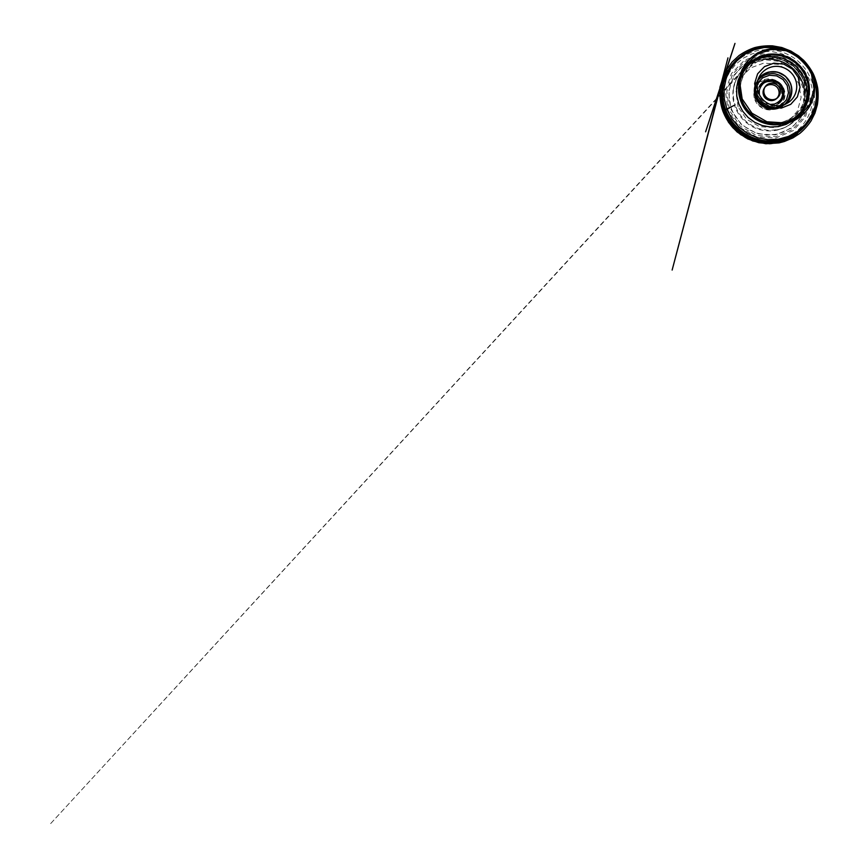 <?xml version="1.0" encoding="UTF-8"?>
<svg xmlns="http://www.w3.org/2000/svg" width="868" height="868" viewBox="0 0 868 868"><rect width="100%" height="100%" fill="white"/><g stroke="black" fill="none" stroke-linecap="round" stroke-linejoin="round"><path stroke-width="0.65" stroke-dasharray="4.34 3.25" d="M806.014 80.594L795.696 65.925L780.223 56.854L762.364 55.085L745.384 61.14L732.614 74.116L726.809 91.693L729.445 110.366L740.187 126.142L756.788 135.571L775.623 136.688L792.69 129.462L804.593 115.672L809.236 98.258L806.014 80.594M807.142 80.16L796.509 65.046L780.571 55.693L762.158 53.859L744.657 60.087L731.474 73.454L725.464 91.585L728.176 110.854L739.265 127.14L756.397 136.873L775.84 138.012L793.439 130.547L805.71 116.312L810.473 98.355L807.142 80.16M782.448 105.82L785.735 104.008L782.339 106.341M756.234 82.775L758.22 79.151L756.744 82.623C754.965 87.093 754.943 91.639 756.701 96.24M763.384 95.545L765.511 98.627C767.583 100.167 769.894 100.883 772.444 100.775C774.896 100.124 776.849 98.778 778.314 96.728C779.29 94.417 779.431 92.041 778.715 89.61L776.61 86.572C774.571 85.053 772.281 84.337 769.764 84.413C767.312 85.021 765.348 86.344 763.862 88.373C762.842 90.695 762.679 93.082 763.384 95.545M726.82 108.988L734.447 105.267C735.673 104.67 734.578 105.223 734.502 105.267L726.841 109.042L734.502 105.267C731.615 96.565 732.364 85.118 737.876 76.124C743.963 66.109 753.999 60.543 763.482 59.349M781.721 89.545L778.368 84.717L773.269 81.755L767.431 81.256L761.963 83.317L757.959 87.57L756.234 93.202L757.146 99.082L760.552 104.03L765.76 107.024L771.706 107.458L777.175 105.278L781.091 100.938L782.708 95.317L781.721 89.545M783.576 88.818L784.705 95.48L782.86 101.957L778.346 106.97L772.032 109.498L765.175 108.999L759.153 105.549L755.225 99.831L754.173 93.039L756.18 86.54L760.802 81.635L767.106 79.27L773.833 79.856L779.703 83.263L783.576 88.818M754.921 99.961C757.992 107.882 767.735 112.08 775.46 108.891C783.24 105.82 787.07 96.359 783.858 88.72C780.755 81.039 771.413 76.872 763.699 79.813C755.941 82.644 751.721 92.073 754.921 99.961M738.082 106.851L735.945 92.171L740.437 78.283L750.462 67.943L763.905 63.071L778.108 64.416L790.433 71.621L798.636 83.317L801.142 97.368L797.377 111.158L787.894 121.997L774.397 127.607L759.587 126.663L746.556 119.231L738.082 106.851L746.545 119.242L759.587 126.674L774.397 127.618L787.894 122.008L797.388 111.169L801.153 97.368L798.636 83.317L790.444 71.621L778.108 64.416L763.894 63.06L750.462 67.943L740.426 78.272L735.934 92.171L738.082 106.851M804.104 81.321L806.546 89.523L807.153 98.062L805.862 106.547L802.726 114.565L797.844 121.704L791.432 127.596L783.782 131.914L775.276 134.399L766.346 134.887L757.471 133.325L749.127 129.766L741.782 124.406L735.847 117.527L731.626 109.498L729.348 100.786L729.109 91.856L730.899 83.176L734.578 75.212L739.927 68.344L746.643 62.908L754.368 59.122L762.722 57.158L771.283 57.06L779.659 58.807L787.46 62.322L794.328 67.4L799.97 73.834L804.104 81.321M804.517 81.169L794.632 67.086L779.779 58.384L762.636 56.702L746.361 62.518L734.144 74.973L728.599 91.824L731.138 109.693L741.435 124.786L757.319 133.824L775.352 134.909L791.703 128.008L803.139 114.815L807.609 98.106L804.517 81.169M725.973 111.647L723.37 101.599L723.131 91.303L725.225 81.321L729.5 72.174L735.684 64.319L743.431 58.102L752.317 53.805L761.887 51.581L771.695 51.505L781.265 53.534L790.184 57.559L798.039 63.375L804.495 70.731L809.236 79.281C818.524 100.026 809.085 127.119 787.385 136.84M804.104 125.773C815.019 112.677 817.385 93.831 810.788 78.521L807.001 71.339C803.887 66.879 800.242 62.908 796.065 59.425C791.638 56.268 786.864 53.751 781.753 51.874C776.524 50.387 771.175 49.628 765.717 49.595L757.634 50.583C752.328 51.928 747.294 53.99 742.541 56.756C738.017 59.914 734.002 63.657 730.498 67.986C727.362 72.608 724.921 77.621 723.196 83.002L722.827 84.435L723.196 83.002M784.097 139.748L785.486 139.238L784.097 139.748M812.882 76.807L813.902 79.422M813.837 79.086L812.925 76.764C804.517 56.225 780.983 43.498 759.142 48.152M759.511 47.99C774.202 45.093 789.858 49.541 800.947 59.491C811.971 69.505 818.003 84.63 816.614 99.538M784.943 138.934L797.735 132.489L807.804 122.572L814.347 110.203L816.875 96.532L815.312 82.764L809.855 70.058L801.023 59.415L789.533 51.711L776.328 47.577L762.473 47.425L749.138 51.331L737.496 59.1L728.664 70.134L723.554 83.512M813.435 77.469L812.904 76.167M803.019 78.554C800.459 72.879 796.52 67.954 791.551 64.199C788.079 61.921 784.346 60.185 780.375 58.991C776.317 58.123 772.227 57.852 768.104 58.199C761.963 59.133 756.191 61.65 751.319 65.545C748.27 68.388 745.699 71.632 743.626 75.277C741.869 79.118 740.74 83.154 740.22 87.397C739.471 97.379 743.583 107.719 751.189 114.609C758.816 121.477 769.525 124.515 779.388 122.746C789.077 120.956 797.508 114.663 801.956 106.2C806.361 97.693 806.687 87.375 803.019 78.554M804.245 77.588C807.989 86.572 807.663 97.075 803.193 105.733C798.668 114.37 790.086 120.771 780.202 122.594C770.166 124.395 759.25 121.292 751.471 114.305C743.713 107.274 739.514 96.728 740.285 86.561L741.413 80.192C742.769 76.102 744.701 72.326 747.196 68.865C749.985 65.653 753.174 62.941 756.777 60.727C760.552 58.829 764.524 57.538 768.69 56.843C772.889 56.496 777.055 56.767 781.189 57.657C785.236 58.883 789.023 60.651 792.56 62.973C797.627 66.793 801.641 71.816 804.245 77.588M781.178 89.686C777.706 79.975 762.679 79.01 758.339 88.406C755.833 93.288 757.037 99.733 761.225 103.498C765.392 107.274 771.923 107.816 776.524 104.822C781.46 101.73 783.468 95.035 781.178 89.686M758.73 97.466C761.507 105.017 771.619 108.283 778.086 103.813L776.524 104.822C779.822 102.543 781.677 99.408 782.079 95.426L781.167 89.708C779.497 85.932 776.686 83.437 772.759 82.2C770.513 81.722 768.864 81.299 764.665 82.634C761.93 83.87 759.825 85.791 758.339 88.406L759.196 86.757C757.504 90.218 757.352 93.787 758.73 97.466M770.187 104.453C765.381 103.835 761.985 101.296 759.999 96.858L759.348 94.677M804.907 96.749C804.745 107.024 799.178 117.864 790.846 123.918C781.927 130.384 771.044 132.782 758.806 129.397C746.827 125.795 737.496 115.39 734.502 105.267L735.044 104.974C732.776 97.78 732.635 90.63 734.61 83.545L739.037 73.954L736.227 79.097C733.818 84.836 733.254 88.84 733.124 93.408L733.666 87.603L736.292 79.194L738.342 75.353L49.726 824.6L745.883 66.565L742.238 70.21L736.856 77.968L740.328 72.793L745.406 67.682L753.109 62.897L765.533 59.805L778.227 61.281L790.075 67.389L798.961 77.317L803.714 89.881L803.529 103.379L799.309 114.24L794.676 120.359L789.11 125.133L798.907 115.748L796.748 118.439C792.017 123.701 786.592 127.26 780.473 129.104L774.115 130.417C779.692 129.679 784.585 128.019 788.817 125.415L792.885 122.551L785.627 127.129L779.464 129.365L769.146 130.525L758.795 128.692C754.813 127.249 750.863 125.09 746.947 122.214C743.388 119.057 740.361 115.466 737.876 111.419L735.044 104.974M779.388 122.746L780.202 122.594C770.209 124.395 759.316 121.314 751.525 114.337C743.735 107.296 739.514 96.728 740.285 86.561L741.413 80.876C742.845 76.71 744.885 72.901 747.532 69.451C750.484 66.272 753.836 63.646 757.612 61.563C761.529 59.838 765.685 58.742 770.09 58.297C774.668 58.264 779.149 58.959 783.522 60.38C787.916 62.366 791.453 64.503 794.111 66.803C797.8 70.254 800.676 74.279 802.737 78.88C806.394 87.646 806.09 97.867 801.761 106.297C797.377 114.695 789.055 120.956 779.388 122.746M785.149 138.88L795.858 133.856L804.853 126.37L811.634 116.963L815.833 106.243L817.276 94.872L815.551 82.015L810.256 69.798L801.837 59.491L791.8 52.319L780.408 47.946L768.278 46.59L748.759 51.212L732.559 64.178L723.587 83.295M777.988 108.359C771.11 110.67 763.146 107.795 759.587 103.835C755.507 99.809 753.391 93.288 754.683 87.321M799.005 56.225L804.332 61.02"/><path stroke-width="1.3" d="M798.267 77.436L792.495 69.201L783.815 64.123L773.855 63.18L764.513 66.597L757.623 73.802L754.628 83.437L756.212 93.581L762.115 102.142L771.142 107.339L781.395 108.088L790.759 104.312L797.388 96.869L800.025 87.277L798.267 77.436M811.146 72.489L801.75 59.165L787.688 50.897L771.522 49.248L756.212 54.673L744.787 66.348L739.677 82.167L742.173 98.963L751.938 113.198L766.911 121.759L783.88 122.887L799.244 116.507L809.963 104.16L814.119 88.471L811.146 72.489M811.688 72.38C809.594 67.964 806.914 63.939 803.638 60.293L798.093 55.563C793.981 52.915 789.576 50.897 784.889 49.53C780.104 48.565 775.287 48.304 770.437 48.771C765.641 49.65 761.084 51.223 756.766 53.501C752.664 56.149 749.041 59.382 745.927 63.19L742.129 69.516C740.209 74.116 739.048 78.934 738.625 83.968C738.234 95.133 743.041 106.514 751.536 114.229C760.075 121.9 771.891 125.513 782.947 123.983C794.611 122.312 804.853 115.075 810.278 105.104C815.649 95.089 816.083 82.829 811.688 72.38M795.218 78.912C799.102 87.787 795.381 98.995 786.744 103.498C779.627 107.372 770.09 106.189 763.873 100.558C757.634 94.948 755.496 85.585 758.621 78.109C761.637 70.84 769.178 66.098 776.99 66.326C784.802 66.554 792.191 71.664 795.218 78.912M756.701 96.24C760.39 106.254 773.442 111.028 782.448 105.82L786.744 103.498M784.466 104.54C791.019 99.863 793.45 90.663 790.271 83.274C787.677 77.013 781.515 72.467 774.777 71.838C768.05 71.23 761.247 74.637 757.807 80.474C762.126 75.277 767.659 73.042 774.397 73.78C780.647 74.713 786.202 79.064 788.632 84.901C791.442 91.531 789.771 99.69 784.466 104.54M763.623 95.437C762.668 92.854 762.896 90.413 764.296 88.113C767.475 82.742 776.415 83.751 778.542 89.654C779.789 93.256 779.008 96.326 776.22 98.865C772.303 102.24 765.435 100.384 763.623 95.437M779.768 88.46C781.048 92.16 780.256 95.328 777.381 97.932C774.343 100.395 769.58 100.232 766.607 97.531C763.612 94.851 762.961 90.131 765.109 86.854C768.375 81.332 777.565 82.384 779.768 88.46M804.332 61.02C807.837 64.937 810.799 69.169 813.229 73.726C815.258 78.207 816.766 83.046 817.743 88.243C818.361 93.625 818.242 99.147 817.363 104.811L814.954 113.1L811.07 120.869C807.815 125.676 804.039 129.875 799.754 133.466L792.972 137.871L784.422 141.473L779.171 142.873L765.858 143.741L752.675 140.941L740.675 134.627L733.08 127.922C728.621 122.876 725.192 117.223 722.816 110.974L726.82 108.988M787.385 136.84C776.383 141.929 763.135 142.319 751.525 137.654C739.948 132.912 730.487 123.278 725.973 111.647M722.827 84.435C718.954 100.493 724.487 118.688 737.16 130.146C749.854 141.593 768.516 145.238 784.097 139.748C779.29 141.354 774.321 142.222 769.189 142.352L757.482 140.974C751.981 139.368 746.805 137.025 741.945 133.943C737.344 130.471 733.319 126.435 729.869 121.835C726.939 117.191 724.715 112.384 723.185 107.415C722.002 102.326 721.492 97.194 721.666 92.03L722.827 84.435M813.902 79.422C817.851 90.597 817.526 103.205 812.752 114.207C807.902 125.155 798.658 134.182 787.157 138.706L785.486 139.238C792.907 136.287 799.113 131.806 804.104 125.773M813.837 79.086C816.267 85.823 817.146 92.767 816.495 99.918L816.614 99.538C815.822 105.267 814.217 110.778 811.797 116.073C808.943 121.162 805.385 125.741 801.121 129.809L793.938 134.963L785.844 138.685L777.099 140.79L768.028 141.191L758.979 139.835L750.31 136.753L742.346 132.066L735.413 125.936L729.782 118.612L725.659 110.366C720.646 97.27 721.796 82.406 728.36 70.633C734.99 58.883 746.643 50.615 759.511 47.99L759.142 48.152C746.22 50.789 734.502 59.089 727.84 70.894C721.243 82.72 720.082 97.661 725.105 110.833L729.239 119.1L734.903 126.468L741.869 132.63L749.876 137.339L758.589 140.432L767.681 141.788L776.795 141.386L785.573 139.26L793.721 135.527L800.925 130.341C805.211 126.251 808.792 121.65 811.656 116.54C814.086 111.223 815.703 105.679 816.495 99.918L814.846 108.5C810.896 121.921 800.621 133.412 787.157 138.706C780.18 141.234 772.694 142.243 765.164 141.625C760.151 140.931 755.29 139.618 750.57 137.708C745.992 135.473 741.739 132.706 737.833 129.408C724.476 117.354 718.932 98.008 723.554 81.288L726.581 73.259C729.304 68.225 732.657 63.7 736.639 59.686C740.925 56.019 745.612 53.035 750.712 50.713C755.963 48.825 761.366 47.675 766.921 47.284C772.477 47.328 777.934 48.098 783.272 49.617C788.48 51.538 793.341 54.109 797.855 57.331C802.119 60.89 805.83 64.937 809.009 69.483L812.882 76.807M723.587 83.295L723.554 83.512C721.688 92.54 722.415 101.458 725.724 110.29C730.118 121.585 738.939 131.155 749.898 136.45C760.9 141.69 773.681 142.526 784.943 138.934L785.149 138.88C773.855 142.471 761.052 141.647 750.017 136.385C739.015 131.068 730.172 121.477 725.767 110.149C722.447 101.296 721.72 92.344 723.587 83.295C725.062 77.578 727.308 72.228 730.335 67.248C733.764 62.561 737.757 58.471 742.335 54.999C747.174 51.928 752.328 49.595 757.807 48.022L766.194 46.764L774.657 47.013C780.256 47.914 785.627 49.541 790.781 51.917C795.717 54.684 800.209 58.069 804.235 62.062C807.934 66.348 810.994 71.057 813.403 76.178C818.35 87.939 818.426 101.61 813.316 113.437C808.141 125.22 797.822 134.746 785.149 138.88M738.885 104.008L736.802 96.142L736.552 88.069L738.125 80.236L741.424 73.031L746.23 66.814L752.296 61.878L759.283 58.449L766.835 56.67C772.043 56.29 777.175 56.8 782.209 58.178C787.092 60.033 791.54 62.637 795.555 66.001C799.233 69.722 802.195 73.932 804.452 78.652L806.665 86.095L807.218 93.842L806.057 101.523L803.204 108.771L798.777 115.216L792.972 120.522L786.05 124.384L778.357 126.598L770.296 126.999L762.278 125.556L754.737 122.323L748.097 117.473L742.715 111.245L738.885 104.008M812.904 76.167L808 67.335L801.338 59.751L793.222 53.74L784.021 49.574L774.147 47.458L764.035 47.523L754.151 49.791L744.994 54.207L736.997 60.597L730.617 68.691L726.201 78.12L724.042 88.417L724.292 99.05L726.993 109.444L731.952 118.938L738.95 127.097L747.608 133.488L757.438 137.762L767.898 139.694L778.433 139.227L788.491 136.406L797.54 131.448L805.168 124.634L811.016 116.345L814.846 107.024L816.538 97.129L816.05 87.125L813.435 77.469M806.697 76.254L803.475 70.265C800.795 66.565 797.649 63.331 794.025 60.543C790.184 58.069 786.072 56.203 781.688 54.934C777.218 54.044 772.715 53.816 768.18 54.261L761.583 55.867C757.352 57.559 753.457 59.849 749.919 62.746C746.643 65.957 743.919 69.614 741.771 73.715C739.981 78.011 738.896 82.514 738.505 87.212C738.332 92.138 739.156 96.934 740.968 101.599C746.708 116.93 763.851 126.934 779.746 124.439C790.607 122.876 800.188 116.128 805.287 106.829C810.332 97.487 810.777 86.03 806.697 76.254M805.873 76.71L808.054 84.022C808.737 89.111 808.542 94.167 807.468 99.18L804.669 106.297L800.329 112.612L794.632 117.809L787.829 121.607L780.278 123.766L772.357 124.146L764.48 122.724L757.08 119.534L750.56 114.76L745.265 108.652L741.489 101.534L739.428 93.809L739.167 85.878L740.708 78.185L743.93 71.111L748.65 65.013L754.596 60.174L761.453 56.811L768.885 55.064C773.996 54.695 779.03 55.205 783.988 56.561C788.795 58.395 793.168 60.955 797.117 64.265C800.73 67.921 803.649 72.066 805.873 76.71M778.086 103.813C783.207 100.601 785.29 93.657 782.914 88.091C779.29 78.022 763.688 77.002 759.196 86.757C760.856 83.827 763.254 81.744 766.368 80.507C770.871 79.064 775.927 80.127 779.529 83.23C782.99 86.518 784.542 91.444 783.565 96.066C782.643 99.278 780.82 101.86 778.086 103.813M790.444 83.306C787.894 77.176 782.003 72.63 775.428 71.74C768.332 71.078 762.592 73.552 758.22 79.162C760.91 75.505 764.448 73.129 768.842 72.033L777.685 72.142L785.388 76.2L790.477 83.263C792.191 87.592 792.332 91.954 790.889 96.359L788.741 100.634L785.746 103.997C791.54 99.028 793.45 90.337 790.444 83.306M756.234 82.775C753.402 89.74 755.399 98.377 761.16 103.563C766.911 108.771 775.71 109.878 782.339 106.341M777.988 108.359L780.766 107.176C774.354 110.594 765.858 109.52 760.314 104.507C754.759 99.495 752.827 91.151 755.572 84.424L754.683 87.321M787.233 85.563L788.48 92.735L786.495 99.712L781.645 105.115L774.842 107.849L767.431 107.296L760.932 103.563L756.679 97.39L755.529 90.055L757.688 83.057L762.679 77.784L769.471 75.245L776.73 75.885L783.055 79.563L787.233 85.563M759.348 94.677L759.305 90.446C760.01 87.679 761.399 85.314 763.449 83.35C765.804 81.766 768.397 80.908 771.24 80.789C774.072 81.125 776.632 82.167 778.9 83.914C780.864 85.997 782.166 88.427 782.795 91.216C782.958 94.059 782.372 96.728 781.037 99.223C779.29 101.469 777.088 103.086 774.397 104.073L770.187 104.453M763.482 59.349C773.507 57.896 785.518 61.476 793.504 69.158C801.294 76.97 805.092 86.171 804.907 96.749M799.005 56.225L790.878 51.06L781.884 47.534L772.52 45.841C766.281 45.603 760.368 46.188 754.78 47.599C749.431 49.357 744.201 51.982 739.102 55.487L732.104 61.997L726.386 70.069L721.97 80.681L727.948 57.874L672.136 270.067L723.207 76.916L719.854 87.462L723.977 75.82L705.597 131.806L734.979 43.4L720.364 88.471C719.442 96.098 720.256 103.596 722.816 110.974L728.534 122.355L737.019 131.893L747.684 138.902L758.882 142.721L769.71 143.741L780.397 142.309L790.412 138.554L797.692 133.943L791.811 137.806L783.479 141.408L770.827 143.654L757.862 142.395L745.569 137.665L736.737 131.459C732.679 127.585 729.207 123.278 726.31 118.504L722.914 110.941C720.603 103.835 719.822 96.402 720.581 89.122L723.847 76.883L727.21 70.33L722.306 81.104C719.333 90.999 719.507 100.97 722.827 110.985L735.044 104.974M759.142 48.152L750.777 50.669C737.833 55.953 727.449 67.346 723.554 81.288L723.196 83.002M738.625 83.968L738.505 87.212C738.332 92.138 739.156 96.945 740.968 101.61C746.708 116.93 763.84 126.934 779.746 124.439L782.947 123.983M759.511 47.99C742.205 51.299 727.275 65.436 723.554 83.512M816.614 99.538C815.085 117.093 802.542 133.39 784.943 138.934M756.744 82.623L758.621 78.109M776.22 98.865L777.381 97.932M764.296 88.113L765.109 86.854"/></g></svg>
